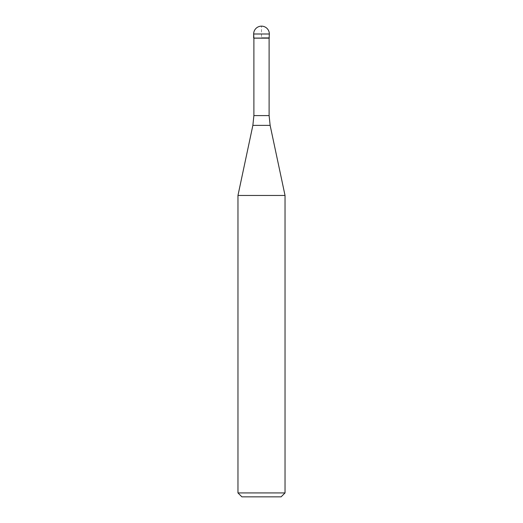 <?xml version="1.0" encoding="UTF-8"?>
<svg xmlns="http://www.w3.org/2000/svg" width="523" height="523" viewBox="0 0 523 523"><rect width="100%" height="100%" fill="white"/><g stroke="black" fill="none" stroke-linecap="round" stroke-linejoin="round"><path stroke-width="0.39" stroke-dasharray="2.62 1.96" d="M269.345 37.918L253.655 37.918L269.345 37.918M253.89 38.153L269.11 38.153M237.965 195.458L285.035 195.458M285.035 492.928L237.965 492.928M281.113 496.85L241.888 496.85M253.655 37.918L261.5 37.918L261.5 26.15M253.655 33.995L269.345 33.995M269.11 115.59L253.89 115.59M252.864 125.376L270.136 125.376"/><path stroke-width="0.78" d="M261.5 37.918L269.345 37.918L261.5 37.918M269.11 115.59L270.136 125.376L252.864 125.376L253.89 115.59L269.11 115.59L269.11 38.153L253.89 38.153L253.655 33.995L253.655 37.918M270.136 125.376L285.035 195.458L237.965 195.458L252.864 125.376M285.035 492.928L281.113 496.85L241.888 496.85L237.965 492.928L285.035 492.928L285.035 195.458M261.5 26.15A7.845 7.845 0 0 0 253.655 33.995L269.345 33.995A7.845 7.845 0 0 0 261.5 26.15A7.845 7.845 0 0 0 253.655 33.995M269.11 38.153L269.345 33.995M253.89 115.59L253.89 38.153M237.965 492.928L237.965 195.458"/></g></svg>
